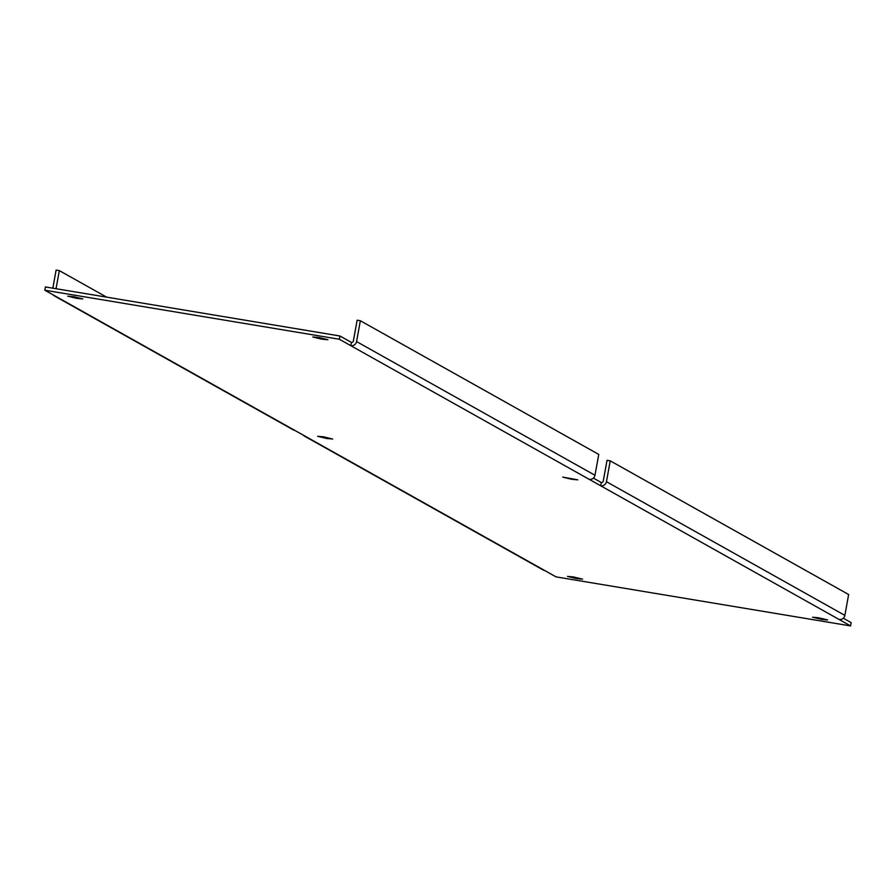 <?xml version="1.0" encoding="UTF-8"?>
<svg xmlns="http://www.w3.org/2000/svg" width="896" height="896" viewBox="0 0 896 896"><rect width="100%" height="100%" fill="white"/><g stroke="black" fill="none" stroke-linecap="round" stroke-linejoin="round"><path stroke-width="1.34" d="M576.486 578.581L567.526 576.408L573.619 576.979L582.579 579.152L576.486 578.581M326.603 438.469L317.643 436.296L323.736 436.856L332.685 439.029L326.603 438.469M76.709 298.346L67.76 296.184L73.842 296.744L82.802 298.917L76.709 298.346M821.565 619.382L812.605 617.221L818.698 617.781L827.646 619.954L821.565 619.382M571.67 479.27L562.722 477.098L577.763 479.83L571.67 479.27M321.787 339.158L312.827 336.986L318.92 337.546L327.88 339.718L321.787 339.158M54.712 296.094L293.126 429.778A5.006 4.883 -60.7 0 0 294.683 430.326L306.152 436.755A5.006 4.883 119.3 0 1 304.606 436.218L543.021 569.901A5.006 4.883 -60.7 0 0 544.578 570.45L556.046 576.878L850.606 625.923L600.723 485.8L601.317 482.541A1.68 1.635 -60.7 0 0 603.232 481.163L607.029 460.32L610.232 460.846L606.446 481.701A5.006 4.883 119.3 0 1 600.723 485.8L589.254 479.371A5.006 4.883 -60.7 0 0 594.978 475.261L356.563 341.578A5.006 4.883 119.3 0 1 350.829 345.688L339.36 339.259L44.8 290.214L56.269 296.643A5.006 4.883 119.3 0 1 53.435 295.053M589.254 479.371L350.829 345.688L351.422 342.429L339.954 335.989L339.36 339.259M601.317 482.541L593.41 478.106M839.138 619.483A5.006 4.883 -60.7 0 0 844.861 615.384L606.446 481.701M850.606 625.923L851.2 622.653L843.293 618.229M304.606 436.218A5.006 4.883 119.3 0 1 303.33 435.176M44.8 290.214L45.394 286.944L339.954 335.989M356.563 341.578L360.349 320.734L357.134 320.197L353.349 341.04A1.68 1.635 119.3 0 1 351.422 342.429M594.978 475.261L598.763 454.418L360.349 320.734M610.232 460.846L848.646 594.53L844.861 615.384M52.83 288.187L56.112 270.077L59.326 270.614L106.646 297.147M56.034 288.725L59.326 270.614M56.269 296.643L294.683 430.326M306.152 436.755L544.578 570.45"/></g></svg>
